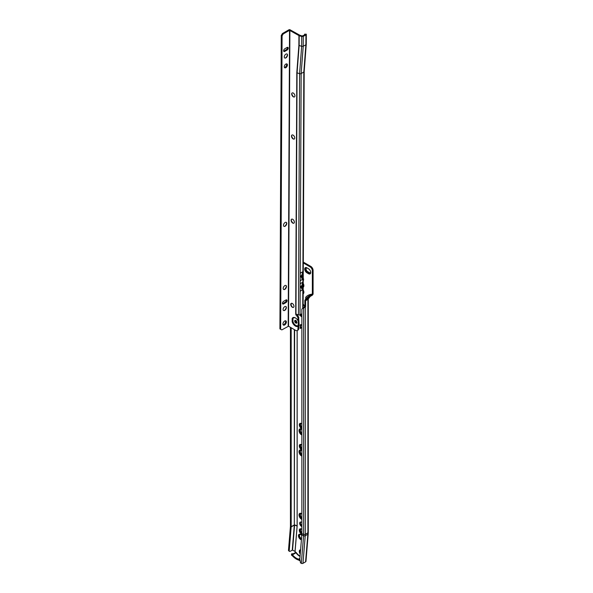 <?xml version="1.0" encoding="UTF-8"?>
<svg xmlns="http://www.w3.org/2000/svg" width="593" height="593" viewBox="0 0 593 593"><rect width="100%" height="100%" fill="white"/><g stroke="black" fill="none" stroke-linecap="round" stroke-linejoin="round"><path stroke-width="0.89" d="M300.584 549.881A3.032 1.749 -120 0 0 299.925 550.022A3.032 1.749 -120 0 0 299.302 551.408A3.032 1.749 -120 0 0 300.243 554.003M300.043 549.963A3.032 1.749 -120 0 0 299.532 551.275A3.032 1.749 -120 0 0 300.28 553.588M300.525 549.881A2.906 1.675 -120 0 0 300.214 549.993A2.906 1.675 -120 0 0 299.613 551.327A2.906 1.675 -120 0 0 300.288 553.477M300.258 549.97A2.906 1.675 -120 0 0 299.702 551.275A2.906 1.675 -120 0 0 300.303 553.306M300.577 549.963A2.787 1.609 -120 0 0 300.362 550.052A2.787 1.609 -120 0 0 299.784 551.327A2.787 1.609 -120 0 0 300.31 553.18M300.406 550.03A2.787 1.609 -120 0 0 299.873 551.275A2.787 1.609 -120 0 0 300.325 552.995M300.569 550.074A2.668 1.542 -120 0 0 300.51 550.104A2.668 1.542 -120 0 0 299.954 551.327A2.668 1.542 -120 0 0 300.34 552.861M300.555 550.082A2.668 1.542 -120 0 0 300.043 551.275A2.668 1.542 -120 0 0 300.354 552.661M300.555 550.23A2.542 1.468 -120 0 0 300.125 551.327A2.542 1.468 -120 0 0 300.369 552.498M301.444 539.341L300.859 539A2.668 1.542 60 0 1 298.976 535.738A2.668 1.542 60 0 1 299.524 534.515A2.668 1.542 60 0 1 300.607 534.523M301.452 539.245L300.947 538.955A2.668 1.542 60 0 1 299.057 535.687A2.668 1.542 60 0 1 299.569 534.493M301.429 539.534L300.77 539.148A2.787 1.609 60 0 1 298.805 535.738A2.787 1.609 60 0 1 299.383 534.463A2.787 1.609 60 0 1 300.503 534.463M301.437 539.437L300.859 539.104A2.787 1.609 60 0 1 298.887 535.687A2.787 1.609 60 0 1 299.421 534.441M301.414 539.719L300.688 539.296A2.906 1.675 60 0 1 298.635 535.738A2.906 1.675 60 0 1 299.235 534.404A2.906 1.675 60 0 1 300.31 534.375M301.422 539.623L300.77 539.252A2.906 1.675 60 0 1 298.716 535.687A2.906 1.675 60 0 1 299.28 534.382M301.785 535.205L300.584 534.515A3.032 1.749 -120 0 0 299.072 534.36A3.032 1.749 -120 0 0 298.442 535.746A3.032 1.749 -120 0 0 300.584 539.46L301.4 539.926M299.124 534.337A3.032 1.749 -120 0 0 298.546 535.687A3.032 1.749 -120 0 0 300.688 539.4L301.407 539.815M301.859 529.364A3.032 1.749 -120 0 0 299.925 528.919A3.032 1.749 -120 0 0 299.302 530.312A3.032 1.749 -120 0 0 301.852 534.211M300.043 528.867A3.032 1.749 -120 0 0 299.532 530.179A3.032 1.749 -120 0 0 301.859 533.982M300.525 528.778A2.906 1.675 -120 0 0 300.214 528.897A2.906 1.675 -120 0 0 299.613 530.224A2.906 1.675 -120 0 0 301.859 533.885M300.258 528.874A2.906 1.675 -120 0 0 299.702 530.179A2.906 1.675 -120 0 0 301.859 533.796M300.829 528.823A2.787 1.609 -120 0 0 300.362 528.949A2.787 1.609 -120 0 0 299.784 530.224A2.787 1.609 -120 0 0 301.859 533.693M300.406 528.926A2.787 1.609 -120 0 0 299.873 530.179A2.787 1.609 -120 0 0 301.859 533.604M301.029 528.882A2.668 1.542 -120 0 0 300.51 529.008A2.668 1.542 -120 0 0 299.954 530.224A2.668 1.542 -120 0 0 301.859 533.5M300.555 528.986A2.668 1.542 -120 0 0 300.043 530.179A2.668 1.542 -120 0 0 301.859 533.404M301.192 528.949A2.542 1.468 -120 0 0 300.125 530.224A2.542 1.468 -120 0 0 301.859 533.3M301.429 529.067A2.298 1.327 -120 0 0 300.947 529.171A2.298 1.327 -120 0 0 300.473 530.224A2.298 1.327 -120 0 0 301.859 532.885M300.992 529.149A2.298 1.327 -120 0 0 300.555 530.179A2.298 1.327 -120 0 0 301.859 532.773M301.859 522.552A2.505 1.445 -120 0 0 301.444 522.248A2.505 1.445 -120 0 0 300.191 522.122A2.505 1.445 -120 0 0 299.806 524.13A2.505 1.445 -120 0 0 301.444 526.339A2.505 1.445 -120 0 0 301.859 526.517M300.614 522.01A2.505 1.445 -120 0 0 301.859 525.687M301.133 513.671A2.565 1.482 -120 0 0 300.814 513.783A2.565 1.482 -120 0 0 300.288 514.954A2.565 1.482 -120 0 0 301.859 517.941M300.859 513.76A2.565 1.482 -120 0 0 300.369 514.902A2.565 1.482 -120 0 0 301.859 517.822M301.77 513.812A2.624 1.512 -120 0 0 300.673 513.797A2.624 1.512 -120 0 0 300.125 514.998A2.624 1.512 -120 0 0 301.859 518.134M300.733 513.76A2.624 1.512 -120 0 0 300.243 514.932A2.624 1.512 -120 0 0 301.859 517.985M301.704 513.768A2.787 1.609 -120 0 0 300.473 513.723A2.787 1.609 -120 0 0 299.902 514.998A2.787 1.609 -120 0 0 301.859 518.401M300.532 513.686A2.787 1.609 -120 0 0 300.014 514.932A2.787 1.609 -120 0 0 301.859 518.267M301.644 513.731A2.95 1.705 -120 0 0 300.28 513.649A2.95 1.705 -120 0 0 299.673 514.998A2.95 1.705 -120 0 0 301.859 518.66M300.34 513.612A2.95 1.705 -120 0 0 299.784 514.932A2.95 1.705 -120 0 0 301.859 518.534M301.585 513.694A3.106 1.794 -120 0 0 300.088 513.575A3.106 1.794 -120 0 0 299.443 514.998A3.106 1.794 -120 0 0 301.859 518.919M300.147 513.538A3.106 1.794 -120 0 0 299.554 514.932A3.106 1.794 -120 0 0 301.859 518.793M301.859 519.379A3.432 1.979 -120 0 1 299.013 514.976A3.432 1.979 -120 0 1 299.724 513.405A3.432 1.979 -120 0 1 301.859 513.864A3.269 1.89 -120 0 0 299.895 513.501A3.269 1.89 -120 0 0 299.213 514.998A3.269 1.89 -120 0 0 301.859 519.164M299.947 513.464A3.269 1.89 -120 0 0 299.332 514.932A3.269 1.89 -120 0 0 301.859 519.053M299.769 513.382A3.432 1.979 -120 0 0 299.102 514.932A3.432 1.979 -120 0 0 301.859 519.298M301.133 450.376A2.565 1.482 -120 0 0 300.814 450.48A2.565 1.482 -120 0 0 300.288 451.658A2.565 1.482 -120 0 0 301.859 454.638M300.859 450.458A2.565 1.482 -120 0 0 300.369 451.607A2.565 1.482 -120 0 0 301.859 454.527M301.77 450.517A2.624 1.512 -120 0 0 300.673 450.495A2.624 1.512 -120 0 0 300.125 451.696A2.624 1.512 -120 0 0 301.859 454.838M300.733 450.465A2.624 1.512 -120 0 0 300.243 451.629A2.624 1.512 -120 0 0 301.859 454.69M301.704 450.472A2.787 1.609 -120 0 0 300.473 450.421A2.787 1.609 -120 0 0 299.902 451.696A2.787 1.609 -120 0 0 301.859 455.105M300.532 450.391A2.787 1.609 -120 0 0 300.014 451.629A2.787 1.609 -120 0 0 301.859 454.972M301.644 450.435A2.95 1.705 -120 0 0 300.28 450.346A2.95 1.705 -120 0 0 299.673 451.696A2.95 1.705 -120 0 0 301.859 455.365M300.34 450.317A2.95 1.705 -120 0 0 299.784 451.629A2.95 1.705 -120 0 0 301.859 455.239M301.585 450.398A3.106 1.794 -120 0 0 300.088 450.272A3.106 1.794 -120 0 0 299.443 451.696A3.106 1.794 -120 0 0 301.859 455.617M300.147 450.243A3.106 1.794 -120 0 0 299.554 451.629A3.106 1.794 -120 0 0 301.859 455.498M301.859 456.084A3.432 1.979 -120 0 1 299.013 451.681A3.432 1.979 -120 0 1 299.724 450.109A3.432 1.979 -120 0 1 301.859 450.561A3.269 1.89 -120 0 0 299.895 450.198A3.269 1.89 -120 0 0 299.213 451.696A3.269 1.89 -120 0 0 301.859 455.869M299.947 450.169A3.269 1.89 -120 0 0 299.332 451.629A3.269 1.89 -120 0 0 301.859 455.75M299.769 450.087A3.432 1.979 -120 0 0 299.102 451.629A3.432 1.979 -120 0 0 301.859 456.002M301.859 444.965A3.032 1.749 -120 0 0 299.925 444.528A3.032 1.749 -120 0 0 299.302 445.914A3.032 1.749 -120 0 0 301.859 449.813M300.043 444.468A3.032 1.749 -120 0 0 299.532 445.78A3.032 1.749 -120 0 0 301.859 449.59M300.525 444.387A2.906 1.675 -120 0 0 300.214 444.498A2.906 1.675 -120 0 0 299.613 445.832A2.906 1.675 -120 0 0 301.859 449.487M300.258 444.476A2.906 1.675 -120 0 0 299.702 445.78A2.906 1.675 -120 0 0 301.859 449.398M300.829 444.424A2.787 1.609 -120 0 0 300.362 444.557A2.787 1.609 -120 0 0 299.784 445.832A2.787 1.609 -120 0 0 301.859 449.301M300.406 444.528A2.787 1.609 -120 0 0 299.873 445.78A2.787 1.609 -120 0 0 301.859 449.205M301.029 444.483A2.668 1.542 -120 0 0 300.51 444.609A2.668 1.542 -120 0 0 299.954 445.832A2.668 1.542 -120 0 0 301.859 449.101M300.555 444.587A2.668 1.542 -120 0 0 300.043 445.78A2.668 1.542 -120 0 0 301.859 449.005M301.192 444.55A2.542 1.468 -120 0 0 300.125 445.832A2.542 1.468 -120 0 0 301.859 448.908M301.429 444.668A2.298 1.327 -120 0 0 300.947 444.772A2.298 1.327 -120 0 0 300.473 445.832A2.298 1.327 -120 0 0 301.859 448.493M300.992 444.75A2.298 1.327 -120 0 0 300.555 445.78A2.298 1.327 -120 0 0 301.859 448.375M301.133 429.273A2.565 1.482 -120 0 0 300.814 429.384A2.565 1.482 -120 0 0 300.288 430.555A2.565 1.482 -120 0 0 301.859 433.542M300.859 429.362A2.565 1.482 -120 0 0 300.369 430.511A2.565 1.482 -120 0 0 301.859 433.431M301.77 429.414A2.624 1.512 -120 0 0 300.673 429.399A2.624 1.512 -120 0 0 300.125 430.6A2.624 1.512 -120 0 0 301.859 433.735M300.733 429.369A2.624 1.512 -120 0 0 300.243 430.533A2.624 1.512 -120 0 0 301.859 433.594M301.704 429.376A2.787 1.609 -120 0 0 300.473 429.325A2.787 1.609 -120 0 0 299.902 430.6A2.787 1.609 -120 0 0 301.859 434.002M300.532 429.295A2.787 1.609 -120 0 0 300.014 430.533A2.787 1.609 -120 0 0 301.859 433.868M301.644 429.332A2.95 1.705 -120 0 0 300.28 429.25A2.95 1.705 -120 0 0 299.673 430.6A2.95 1.705 -120 0 0 301.859 434.269M300.34 429.221A2.95 1.705 -120 0 0 299.784 430.533A2.95 1.705 -120 0 0 301.859 434.135M301.585 429.295A3.106 1.794 -120 0 0 300.088 429.176A3.106 1.794 -120 0 0 299.443 430.6A3.106 1.794 -120 0 0 301.859 434.521M300.147 429.147A3.106 1.794 -120 0 0 299.554 430.533A3.106 1.794 -120 0 0 301.859 434.395M301.859 434.988A3.432 1.979 -120 0 1 299.013 430.585A3.432 1.979 -120 0 1 299.724 429.013A3.432 1.979 -120 0 1 301.859 429.465A3.269 1.89 -120 0 0 299.895 429.102A3.269 1.89 -120 0 0 299.213 430.6A3.269 1.89 -120 0 0 301.859 434.765M299.947 429.073A3.269 1.89 -120 0 0 299.332 430.533A3.269 1.89 -120 0 0 301.859 434.654M299.769 428.984A3.432 1.979 -120 0 0 299.102 430.533A3.432 1.979 -120 0 0 301.859 434.899M301.859 423.869A3.032 1.749 -120 0 0 299.925 423.424A3.032 1.749 -120 0 0 299.302 424.81A3.032 1.749 -120 0 0 301.859 428.717M300.043 423.365A3.032 1.749 -120 0 0 299.532 424.684A3.032 1.749 -120 0 0 301.859 428.487M300.525 423.283A2.906 1.675 -120 0 0 300.214 423.402A2.906 1.675 -120 0 0 299.613 424.729A2.906 1.675 -120 0 0 301.859 428.391M300.258 423.372A2.906 1.675 -120 0 0 299.702 424.684A2.906 1.675 -120 0 0 301.859 428.302M300.829 423.328A2.787 1.609 -120 0 0 300.362 423.454A2.787 1.609 -120 0 0 299.784 424.729A2.787 1.609 -120 0 0 301.859 428.198M300.406 423.432A2.787 1.609 -120 0 0 299.873 424.684A2.787 1.609 -120 0 0 301.859 428.102M301.029 423.387A2.668 1.542 -120 0 0 300.51 423.513A2.668 1.542 -120 0 0 299.954 424.729A2.668 1.542 -120 0 0 301.859 428.005M300.555 423.484A2.668 1.542 -120 0 0 300.043 424.684A2.668 1.542 -120 0 0 301.859 427.901M301.192 423.446A2.542 1.468 -120 0 0 300.125 424.729A2.542 1.468 -120 0 0 301.859 427.805M301.429 423.572A2.298 1.327 -120 0 0 300.947 423.676A2.298 1.327 -120 0 0 300.473 424.729A2.298 1.327 -120 0 0 301.859 427.39M300.992 423.654A2.298 1.327 -120 0 0 300.555 424.684A2.298 1.327 -120 0 0 301.859 427.279M302.912 307.404L304.142 307.737M303.927 307.685A2.298 1.327 60 0 1 303.268 307.463L303.112 307.374M303.216 293.631A3.269 1.89 -120 0 1 303.171 293.654A3.269 1.89 -120 0 0 303.838 292.171A3.269 1.89 -120 0 0 303.623 290.911M303.201 293.831A3.432 1.979 -120 0 1 303.171 293.839A3.432 1.979 -120 0 0 303.868 292.282A3.432 1.979 -120 0 0 303.193 289.955M303.201 287.042A3.269 1.89 -120 0 0 303.216 287.034A3.269 1.89 -120 0 0 303.838 285.574A3.269 1.89 -120 0 0 303.623 284.321M303.201 287.234A3.432 1.979 -120 0 0 303.868 285.693A3.432 1.979 -120 0 0 303.223 283.41M303.231 280.741A3.032 1.749 -120 0 0 303.579 279.592A3.032 1.749 -120 0 0 303.245 278.065M310.176 273.277A2.542 1.468 60 0 1 308.953 273.128L307.233 272.143A2.542 1.468 60 0 1 305.439 269.022A2.542 1.468 60 0 1 305.921 267.888M306.499 268.021A2.142 1.238 -120 0 0 306.092 268.977A2.142 1.238 -120 0 0 307.611 271.594L309.324 272.587L308.864 273.18A2.542 1.468 60 0 0 310.139 273.306A2.542 1.468 60 0 0 310.658 272.283A2.142 1.238 60 0 1 310.302 272.743A2.142 1.238 60 0 1 309.235 272.632L307.522 271.646A2.142 1.238 60 0 1 306.01 269.022A2.142 1.238 60 0 1 306.455 268.043A2.142 1.238 60 0 1 307.004 267.954M308.864 273.18L307.152 272.187A2.542 1.468 60 0 1 305.351 269.074A2.542 1.468 60 0 1 305.877 267.91A2.542 1.468 60 0 1 307.152 268.036L308.612 268.881A2.906 1.675 60 0 1 310.51 271.438A2.906 1.675 60 0 1 310.057 273.766A2.906 1.675 60 0 1 308.605 273.625L306.892 272.632A2.906 1.675 60 0 1 304.839 269.074A2.906 1.675 60 0 1 305.439 267.739A2.906 1.675 60 0 1 306.892 267.888L307.063 267.984A2.668 1.542 60 0 0 305.736 267.851A2.668 1.542 60 0 0 305.18 269.074A2.668 1.542 60 0 0 307.063 272.335L308.775 273.329A2.668 1.542 60 0 0 310.109 273.462A2.668 1.542 60 0 0 310.658 272.335M310.154 273.432A2.668 1.542 60 0 1 308.864 273.277L307.152 272.291A2.668 1.542 60 0 1 305.269 269.022A2.668 1.542 60 0 1 305.773 267.828M310.665 272.387A2.787 1.609 60 0 1 310.087 273.61A2.787 1.609 60 0 1 308.694 273.477L306.981 272.483A2.787 1.609 60 0 1 305.01 269.074A2.787 1.609 60 0 1 305.588 267.799A2.787 1.609 60 0 1 306.981 267.94L308.612 268.874M310.132 273.588A2.787 1.609 60 0 1 308.775 273.425L307.063 272.439A2.787 1.609 60 0 1 305.099 269.022A2.787 1.609 60 0 1 305.632 267.777M310.102 273.744A2.906 1.675 60 0 1 308.694 273.573L306.981 272.587A2.906 1.675 60 0 1 304.921 269.022A2.906 1.675 60 0 1 305.484 267.717M304.728 269.044A3.032 1.749 -120 0 0 306.863 272.75L308.575 273.736A3.032 1.749 -120 0 0 310.095 273.892A3.032 1.749 -120 0 0 310.554 271.461A3.032 1.749 -120 0 0 308.575 268.792L306.863 267.806A3.032 1.749 -120 0 0 305.351 267.658A3.032 1.749 -120 0 0 304.728 269.044M305.365 267.643A3.032 1.749 -120 0 0 304.75 269.022A3.032 1.749 -120 0 0 306.892 272.736L308.605 273.721A3.032 1.749 -120 0 0 310.109 273.877M299.821 314.876A3.232 1.868 -120 0 0 301.444 316.595A3.232 1.868 -120 0 0 301.859 316.795M300.569 314.468A3.232 1.868 -120 0 0 301.859 315.958M301.859 328.44L300.421 327.603L300.154 328.589L300.154 327.188L301.859 328.174M301.859 325.342L300.688 324.92L300.629 327.151L300.088 325.557L300.54 324.593L301.859 325.046M308.182 296.722L312.348 294.128C309.479 294.424 307.285 295.492 305.751 297.33L305.714 297.301C307.226 295.47 309.442 294.41 312.348 294.128L312.348 270.801A3.232 1.868 -120 0 0 310.065 266.85L303.312 262.951M295.032 551.386L297.108 526.05A4.032 2.328 -120 0 0 297.123 525.761L297.167 525.783A4.092 2.365 -120 0 1 297.16 526.08L294.602 525.013L292.549 550.089L295.077 551.446A2.224 1.282 60 0 1 295.551 552.446L293.446 553.714L291.771 553.795A0.808 0.504 4.7 0 0 291.771 554.514L291.704 555.33A34.32 21.518 -175.3 0 1 292.134 555.552C294.551 558.117 296.767 559.622 298.776 560.081A34.32 21.518 -175.3 0 1 299.094 560.37A0.808 0.504 4.7 0 0 300.08 560.496M301.711 285.581L301.696 288.628L302.43 289.918L302.467 282.394A9.933 5.737 60 0 1 301.711 285.581A9.933 5.737 60 0 1 300.799 286.641A3.432 1.979 -120 0 0 300.955 286.753M304.439 307.07A3.032 1.749 -120 0 0 303.127 304.083M303.631 285.908A2.565 1.482 -120 0 1 303.379 286.13A2.565 1.482 -120 0 1 303.208 286.204A2.565 1.482 -120 0 0 303.423 286.1M312.318 294.291L312.177 295.277A1.29 0.741 -60 0 0 313.06 293.987L313.06 293.987A1.208 0.697 -60 0 0 313.089 293.691L313.089 270.378A3.232 1.868 -120 0 0 310.806 266.42L303.32 262.099M309.324 272.587A2.142 1.238 -120 0 0 310.347 272.713M303.579 279.599A2.298 1.327 -120 0 1 303.245 279.97A2.298 1.327 -120 0 0 303.245 279.97A2.298 1.327 -120 0 0 303.29 279.94M303.631 292.505A2.565 1.482 -120 0 1 303.379 292.72A2.565 1.482 -120 0 1 303.179 292.809A2.565 1.482 -120 0 0 303.423 292.697M301.511 538.54L301.096 538.303A2.298 1.327 60 0 1 299.635 536.398A2.298 1.327 60 0 1 299.821 534.523M305.588 561.838L307.849 534.249A1.29 0.808 -175.3 0 0 308.227 533.73L305.966 561.319A1.29 0.808 -175.3 0 1 305.588 561.838L302.971 563.343A1.29 0.808 -175.3 0 1 301.318 563.35L301.022 563.202A0.808 0.534 49.8 0 1 300.421 562.423L299.828 559.058L301.815 534.893A17.064 9.851 -120 0 0 301.859 533.663L301.859 309.049L304.187 307.53M292.549 550.089L290.274 551.245A1.616 0.845 124.3 0 1 289.466 551.327L288.724 550.823A1.616 0.845 -55.7 0 1 288.494 550.148L289.236 550.652A1.616 0.845 124.3 0 0 289.466 551.327M301.859 309.049L304.239 307.5L304.861 306.218L304.861 300.28L305.603 300.71L305.603 306.648L304.861 306.218M301.859 533.663L303.638 534.382A1.29 0.749 180 0 0 305.291 534.3L307.908 532.788A20.266 11.704 -120 0 1 307.849 534.249L305.232 535.753A20.266 11.704 -120 0 0 305.291 534.3L305.291 307.181L303.638 307.997L304.55 306.751L305.291 307.181L305.603 306.648M290.444 327.336L290.444 526.325L288.494 550.148M297.123 330.62L297.123 525.761L294.61 524.924A1.23 0.712 -120 0 1 294.602 525.013L291.185 526.829L289.236 550.652M291.185 526.829A1.053 0.608 -120 0 0 291.185 526.747L291.185 327.773M291.193 303.379A2.298 1.327 60 0 1 292.972 303.994A2.298 1.327 60 0 1 293.972 306.322A2.298 1.327 60 0 1 293.498 307.359A2.298 1.327 60 0 1 291.719 306.744A2.298 1.327 60 0 1 290.718 304.417A2.298 1.327 60 0 1 291.193 303.379L291.185 305.299M307.374 298.079L307.159 298.954L306.077 299.576M308.286 298.85A1.29 0.749 180 0 1 308.278 298.894A1.29 0.749 180 0 1 307.908 299.383L305.603 300.71C307.13 298.116 309.324 296.307 312.177 295.277L310.265 296.381L307.908 299.383L307.908 532.788A1.29 0.749 180 0 0 308.286 532.262L308.286 298.872M304.861 300.28C306.633 297.545 309.072 295.588 312.177 294.417L312.037 294.499M301.859 325.075L301.437 325.001M301.607 324.897L300.777 324.875M300.799 327.054L300.088 325.557M300.258 325.453L300.71 324.49M301.859 328.24L300.421 327.603M300.325 328.492L300.325 327.284M299.947 559.725A0.808 0.504 4.7 0 1 299.161 559.555A34.32 21.518 4.7 0 0 298.679 559.117L299.88 558.421M300.043 556.434A8.88 5.129 60 0 1 299.613 556.204A8.88 5.129 60 0 1 295.996 552.795L292.423 554.855C294.669 557.346 296.759 558.769 298.679 559.117M292.423 554.855A34.32 21.518 4.7 0 0 291.771 554.514M291.534 554.121L291.467 554.937A0.808 0.504 4.7 0 0 291.704 555.33M299.161 559.555L299.094 560.37M296.226 552.535L295.581 552.098L296.226 552.535A8.643 4.989 -120 0 0 299.784 555.908A8.643 4.989 -120 0 0 300.073 556.071M303.238 280.252A2.542 1.468 -120 0 0 303.564 279.874M303.253 286.834A3.106 1.794 -120 0 1 303.208 286.849A3.106 1.794 -120 0 0 303.838 285.507M303.208 286.671A2.95 1.705 -120 0 0 303.231 286.656A2.95 1.705 -120 0 0 303.838 285.441M303.208 286.486A2.787 1.609 -120 0 0 303.26 286.456A2.787 1.609 -120 0 0 303.831 285.366M303.208 286.293A2.624 1.512 -120 0 0 303.297 286.249A2.624 1.512 -120 0 0 303.824 285.285M303.253 293.424A3.106 1.794 -120 0 1 303.179 293.461A3.106 1.794 -120 0 0 303.193 293.461A3.106 1.794 -120 0 0 303.838 292.097M303.282 293.216A2.95 1.705 -120 0 1 303.179 293.261A2.95 1.705 -120 0 0 303.231 293.253A2.95 1.705 -120 0 0 303.838 292.03M303.179 293.09A2.787 1.609 -120 0 0 303.26 293.046A2.787 1.609 -120 0 0 303.831 291.956M303.179 292.898A2.624 1.512 -120 0 0 303.297 292.838A2.624 1.512 -120 0 0 303.824 291.882M303.49 307.945A2.542 1.468 60 0 1 303.112 307.871M301.459 539.156L300.947 538.852A2.542 1.468 60 0 1 299.547 537.273L301.503 538.681M301.466 539.059L301.029 538.807A2.542 1.468 60 0 1 299.628 537.228M299.547 537.273A2.298 1.327 60 0 1 299.547 534.664A2.542 1.468 60 0 1 299.673 534.575A2.542 1.468 60 0 1 300.695 534.575M300.955 534.627L299.547 534.664M294.476 96.918A2.298 1.327 60 0 1 293.335 96.8A2.298 1.327 60 0 1 291.712 93.983A2.298 1.327 60 0 1 291.712 93.968A2.298 1.327 60 0 1 292.171 92.938A2.298 1.327 60 0 1 293.935 93.568A2.298 1.327 60 0 1 294.936 95.888A2.298 1.327 60 0 1 294.462 96.933A2.298 1.327 60 0 1 292.683 96.311A2.298 1.327 60 0 1 291.682 93.99A2.298 1.327 60 0 1 292.156 92.945M293.491 96.881A2.743 1.586 60 0 1 291.719 93.813M291.8 93.427A3.106 1.794 60 0 0 293.861 97A2.743 1.586 60 0 1 291.793 93.553A2.743 1.586 60 0 1 291.8 93.412M293.78 96.956A2.869 1.653 60 0 1 291.793 93.524M293.824 96.978A2.987 1.727 60 0 1 291.8 93.472M294.284 139.007A2.298 1.327 60 0 1 293.142 138.888A2.298 1.327 60 0 1 291.519 136.064A2.298 1.327 60 0 1 291.519 136.056A2.298 1.327 60 0 1 291.978 135.019A2.298 1.327 60 0 1 293.743 135.649A2.298 1.327 60 0 1 294.743 137.969A2.298 1.327 60 0 1 294.269 139.014A2.298 1.327 60 0 1 292.49 138.399A2.298 1.327 60 0 1 291.489 136.071A2.298 1.327 60 0 1 291.964 135.034M293.298 138.962A2.743 1.586 60 0 1 291.526 135.901M293.676 139.088A2.743 1.586 60 0 1 291.6 135.641A2.743 1.586 60 0 1 291.608 135.5A3.106 1.794 60 0 0 293.668 139.088M293.587 139.044A2.869 1.653 60 0 1 291.6 135.604M293.631 139.066A2.987 1.727 60 0 1 291.608 135.56M293.898 223.183A2.298 1.327 60 0 1 292.757 223.057A2.298 1.327 60 0 1 291.133 220.24A2.298 1.327 60 0 1 291.133 220.233A2.298 1.327 60 0 1 291.593 219.195M294.358 222.145A2.298 1.327 60 0 1 293.883 223.19A2.298 1.327 60 0 1 292.104 222.568A2.298 1.327 60 0 1 291.104 220.248A2.298 1.327 60 0 1 291.578 219.202A2.298 1.327 60 0 1 293.357 219.825A2.298 1.327 60 0 1 294.358 222.145M292.912 223.138A2.743 1.586 60 0 1 291.141 220.07M293.29 223.264A2.743 1.586 60 0 1 291.215 219.818A2.743 1.586 60 0 1 291.222 219.677A3.106 1.794 60 0 0 293.283 223.257M293.201 223.213A2.869 1.653 60 0 1 291.215 219.781M293.238 223.235A2.987 1.727 60 0 1 291.222 219.729M293.505 307.352A2.298 1.327 60 0 1 292.371 307.233A2.298 1.327 60 0 1 290.748 304.409A2.298 1.327 60 0 1 290.748 304.402A2.298 1.327 60 0 1 291.207 303.364M292.519 307.307A2.743 1.586 60 0 1 290.755 304.246M290.837 303.861A3.106 1.794 60 0 0 292.898 307.433A2.743 1.586 60 0 1 290.829 303.987A2.743 1.586 60 0 1 290.837 303.846M292.816 307.389A2.869 1.653 60 0 1 290.829 303.95M292.853 307.411A2.987 1.727 60 0 1 290.829 303.905M287.056 54.03A2.298 1.319 -59.7 0 1 287.523 55.075A2.298 1.319 -59.7 0 1 286.508 57.388A2.298 1.319 -59.7 0 1 284.736 58.003A2.298 1.319 -59.7 0 1 284.269 56.958A2.298 1.319 -59.7 0 1 285.277 54.645A2.298 1.319 -59.7 0 1 287.056 54.03A2.298 1.319 -59.7 0 1 287.494 55.053A2.298 1.319 -59.7 0 1 287.494 55.06A2.298 1.319 -59.7 0 1 285.841 57.884A2.298 1.319 -59.7 0 1 284.722 57.995M287.405 54.489A2.743 1.579 -59.7 0 1 287.405 54.645A2.743 1.579 -59.7 0 1 285.307 58.077A3.106 1.786 -59.7 0 0 287.405 54.489M286.278 222.375A2.298 1.319 -59.7 0 1 286.619 224.213A2.298 1.319 -59.7 0 1 285.114 226.237A2.298 1.319 -59.7 0 1 283.958 226.348A2.298 1.319 -59.7 0 1 283.624 224.51A2.298 1.319 -59.7 0 1 285.129 222.486A2.298 1.319 -59.7 0 1 286.278 222.375A2.298 1.319 -59.7 0 1 286.723 223.398A2.298 1.319 -59.7 0 1 285.085 226.222A2.298 1.319 -59.7 0 1 285.07 226.229A2.298 1.319 -59.7 0 1 283.943 226.341M284.684 226.348A2.743 1.579 -59.7 0 1 284.536 226.43A3.106 1.786 -59.7 0 0 286.627 222.835A2.743 1.579 -59.7 0 1 284.684 226.348M285.989 285.5A2.298 1.319 -59.7 0 1 286.33 287.346A2.298 1.319 -59.7 0 1 284.825 289.362A2.298 1.319 -59.7 0 1 283.669 289.48A2.298 1.319 -59.7 0 1 283.335 287.642A2.298 1.319 -59.7 0 1 284.84 285.618A2.298 1.319 -59.7 0 1 285.989 285.5A2.298 1.319 -59.7 0 1 286.426 286.523A2.298 1.319 -59.7 0 1 284.796 289.347A2.298 1.319 -59.7 0 1 284.773 289.362A2.298 1.319 -59.7 0 1 283.654 289.473M284.395 289.48A2.743 1.579 -59.7 0 1 284.247 289.554A3.106 1.786 -59.7 0 0 286.337 285.967A2.743 1.579 -59.7 0 1 284.395 289.48M285.878 306.537A2.298 1.319 -59.7 0 1 286.33 307.567A2.298 1.319 -59.7 0 1 284.699 310.391A2.298 1.319 -59.7 0 1 284.677 310.398A2.298 1.319 -59.7 0 1 283.558 310.517A2.298 1.319 -59.7 0 1 283.232 308.679A2.298 1.319 -59.7 0 1 284.744 306.663A2.298 1.319 -59.7 0 1 285.893 306.544A2.298 1.319 -59.7 0 1 286.234 308.39A2.298 1.319 -59.7 0 1 284.729 310.406A2.298 1.319 -59.7 0 1 283.573 310.524M284.299 310.517A2.743 1.579 -59.7 0 1 284.151 310.599A3.106 1.786 -59.7 0 0 286.241 307.011A2.743 1.579 -59.7 0 1 284.299 310.517M294.677 321.102A1.616 0.934 60 0 1 295.01 320.368A1.616 0.934 60 0 1 296.255 320.806A1.616 0.934 60 0 1 296.96 322.436A1.616 0.934 60 0 1 296.626 323.163A1.616 0.934 60 0 1 295.373 322.733A1.616 0.934 60 0 1 294.677 321.102M296.908 322.792A1.616 0.934 60 0 1 295.418 320.672A1.616 0.934 60 0 1 295.47 320.309M285.856 64.074A2.224 1.275 120.3 0 0 284.403 66.023A2.224 1.275 120.3 0 0 284.729 67.795A2.224 1.275 120.3 0 0 285.841 67.691A2.224 1.275 120.3 0 0 287.294 65.734A2.224 1.275 120.3 0 0 286.968 63.962A2.224 1.275 120.3 0 0 285.856 64.074M284.425 67.469A2.224 1.275 120.3 0 0 285.1 67.254A2.224 1.275 120.3 0 0 286.53 63.859M284.677 321.028A2.424 1.394 120.3 0 0 283.091 323.155A2.424 1.394 120.3 0 0 283.447 325.097A2.424 1.394 120.3 0 0 284.662 324.971A2.424 1.394 120.3 0 0 286.249 322.844A2.424 1.394 120.3 0 0 285.893 320.909A2.424 1.394 120.3 0 0 284.677 321.028M283.135 324.779A2.424 1.394 120.3 0 0 283.914 324.541A2.424 1.394 120.3 0 0 285.455 320.798M283.617 303.935L285.9 302.615A1.616 0.927 120.3 0 0 286.96 301.192A1.616 0.927 120.3 0 0 286.723 299.902A1.616 0.927 120.3 0 0 285.915 299.984L283.632 301.303A1.616 0.927 120.3 0 0 282.572 302.719A1.616 0.927 120.3 0 0 282.809 304.016A1.616 0.927 120.3 0 0 283.617 303.935L282.876 303.497L285.159 302.178A1.616 0.927 120.3 0 0 286.256 299.843M284.773 51.413L287.056 50.094A1.616 0.927 120.3 0 0 288.116 48.678A1.616 0.927 120.3 0 0 287.879 47.388A1.616 0.927 120.3 0 0 287.071 47.462L284.788 48.782A1.616 0.927 120.3 0 0 283.728 50.205A1.616 0.927 120.3 0 0 283.965 51.495A1.616 0.927 120.3 0 0 284.773 51.413L284.032 50.983L286.315 49.664A1.616 0.927 120.3 0 0 287.412 47.329M281.334 35.395L282.083 35.825L280.652 329.308L279.911 328.878L281.26 35.476L282.453 33.527L283.195 33.964L289.54 30.295L298.931 35.58L298.887 45.313L296.804 72.717A1.29 0.749 0.3 0 0 297.071 72.835L299.584 73.688A1.29 0.749 0.3 0 0 301.148 73.569L303.816 72.027A1.29 0.749 0.3 0 0 304.194 71.538A1.29 0.749 0.3 0 0 304.194 71.501M297.96 326.313A5.003 2.891 60 0 1 292.156 321.702L292.171 318.493A5.003 2.891 60 0 1 295.418 317.907A5.003 2.891 60 0 1 297.982 320.665L298.383 321.154L297.945 329.078A3.232 1.868 60 0 1 297.278 330.546A3.232 1.868 60 0 1 295.648 330.375L288.524 326.217L281.838 329.886L280.652 329.308M282.083 35.825L283.195 33.964M304.454 34.883L305.217 34.305L304.543 34.201L306.262 34.149L302.23 36.017L299.724 35.172L289.792 29.65A1.29 0.749 0.3 0 0 288.798 29.865L282.453 33.527M282.001 35.914L281.26 35.476M297.278 330.546L298.02 330.116A3.232 1.868 60 0 0 298.687 328.648L297.945 328.752L298.687 328.322L299.109 324.586L298.798 319.812A5.352 3.091 -120 0 0 298.731 319.709M297.819 314.75L297.604 315.157A1.208 0.697 -120 0 0 298.457 316.647L298.739 317.796L297.997 318.226L297.982 320.665M298.731 319.664L298.739 317.796L297.997 318.226L297.723 317.077A1.208 0.697 -120 0 1 296.863 315.587L295.929 315.046L295.966 314.038A1.29 0.749 -179.7 0 1 295.699 313.919L296.804 72.717M295.699 313.919L295.929 315.046M302.482 279.399L302.512 271.876A9.933 5.737 60 0 1 301.755 275.063L301.741 278.11L302.482 279.399L300.199 280.719L301.148 73.569L303.216 46.291L305.884 44.749L305.929 34.891L303.26 36.425L301.704 36.544L298.931 35.58M298.361 325.357A4.44 2.565 60 0 1 292.957 321.606L292.972 318.597A4.44 2.565 60 0 1 295.625 318.033M292.972 318.597L292.171 318.493M301.859 313.727L300.043 314.772A1.29 0.749 -179.7 0 1 298.479 314.89L297.397 314.876L296.863 315.587M298.887 45.313L301.659 46.38L299.584 73.688L298.479 314.89L295.966 314.038L297.071 72.835L299.154 45.439L299.198 35.699M300.955 287.338L300.955 286.508M300.999 276.812L301.007 275.982M302.43 289.918L300.147 291.237L300.199 280.719M306.262 34.149L305.929 34.891L306.262 34.149M305.195 34.461L304.061 35.291M303.26 36.425L303.216 46.291L301.659 46.38L301.704 36.544M292.957 321.606L292.156 321.702M301.755 275.063A9.933 5.737 60 0 1 300.844 276.116L300.214 276.479M300.844 276.116L301.741 278.11M300.169 287.005L300.799 286.641L301.696 288.628M286.249 307.055A2.987 1.712 -59.7 0 1 284.188 310.576M286.249 307.1A2.869 1.646 -59.7 0 1 284.232 310.554M286.323 307.396A2.743 1.579 -59.7 0 1 284.529 310.48M286.345 286.011A2.987 1.712 -59.7 0 1 284.284 289.532M286.345 286.056A2.869 1.646 -59.7 0 1 284.329 289.51M286.426 286.352A2.743 1.579 -59.7 0 1 284.625 289.436M286.634 222.879A2.987 1.712 -59.7 0 1 284.573 226.407M286.634 222.931A2.869 1.646 -59.7 0 1 284.618 226.385M286.716 223.227A2.743 1.579 -59.7 0 1 284.914 226.304M287.405 54.534A2.987 1.712 -59.7 0 1 285.352 58.062M287.405 54.586A2.869 1.646 -59.7 0 1 285.389 58.04M287.486 54.882A2.743 1.579 -59.7 0 1 285.685 57.958M307.611 271.594L307.152 272.187M305.714 297.301L305.714 298.687M297.167 525.783L297.167 330.597M297.16 526.08L295.077 551.446M303.638 307.997L303.638 534.382A19.198 11.089 -120 0 1 303.586 535.761L301.318 563.35M292.253 550.104L294.313 525.02A1.053 0.608 -120 0 0 294.313 524.946L291.185 526.747M294.61 329.767L294.313 524.946L294.313 329.597M307.159 298.954L307.159 299.806M307.204 298.924L307.204 299.784M305.751 297.33L305.751 298.635M310.806 266.42L310.065 266.85M313.089 270.378L312.348 270.801M308.152 298.212L308.375 297.471M301.815 534.893L303.586 535.761A1.29 0.808 -175.3 0 0 305.232 535.753L302.971 563.343M288.183 326.217L289.54 30.295M288.524 326.217L289.888 30.302M298.687 328.648L297.945 329.078M298.739 317.136L297.997 317.566M302.467 282.394L300.184 283.713M300.043 314.772L300.147 291.237M302.734 308.397L303.816 72.027L305.884 44.749M302.512 271.876L300.228 273.195M298.464 316.647L297.723 317.077L298.457 316.647M282.372 33.616L283.113 34.046M285.159 302.178L285.9 302.615M286.315 49.664L287.056 50.094M300.859 276.568L300.214 276.946M300.814 287.094L300.162 287.464M307.233 299.769L307.448 298.027M308.278 298.894L309.131 297.034M311.666 295.573L312.096 295.321M308.227 533.73L308.286 532.262M306.262 44.245L304.194 71.538L303.105 308.167M306.314 34.357L306.27 44.208"/></g></svg>
